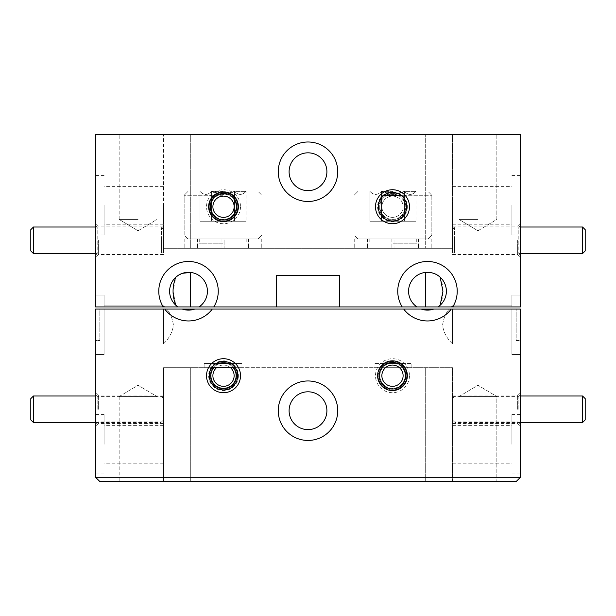 <?xml version="1.0" encoding="UTF-8"?>
<svg xmlns="http://www.w3.org/2000/svg" width="616" height="616" viewBox="0 0 616 616"><rect width="100%" height="100%" fill="white"/><g stroke="black" fill="none" stroke-linecap="round" stroke-linejoin="round"><path stroke-width="0.46" stroke-dasharray="3.08 2.31" d="M223.038 238.962L188.049 238.962L223.038 238.962M223.038 235.081L184.161 235.081L223.038 235.081M223.038 191.384L211.534 191.384C219.204 195.395 226.873 195.395 234.534 191.384L246.03 191.384L234.534 191.384C238.33 195.395 242.165 195.395 246.03 191.384C242.227 195.395 238.4 195.395 234.534 191.384L223.038 194.464L211.534 191.384C207.738 195.395 203.904 195.395 200.038 191.384C203.842 195.395 207.669 195.395 211.534 191.384L223.038 191.384M223.038 195.272L184.161 195.272L223.038 195.272M223.038 243.212L199.245 243.212L223.038 243.212M211.534 221.252L246.03 221.252L211.534 221.252L211.534 191.384C219.204 195.395 226.873 195.395 234.534 191.384L246.03 191.384L234.534 191.384C238.33 195.395 242.165 195.395 246.03 191.384C242.227 195.395 238.4 195.395 234.534 191.384L223.038 194.464L211.534 191.384C207.738 195.395 203.904 195.395 200.038 191.384C203.842 195.395 207.669 195.395 211.534 191.384L211.534 221.252L200.038 221.252L200.038 191.384L200.038 221.252L234.534 221.252L234.534 191.384L234.534 221.252L246.03 221.252L246.03 191.384L246.03 221.252L211.534 221.252L211.534 191.384L211.534 221.252M234.534 221.252L234.534 191.384L234.534 221.252M392.962 238.962L427.951 238.962L392.962 238.962M392.962 235.081L431.839 235.081L392.962 235.081M392.962 191.384L381.466 191.384C389.135 195.395 396.804 195.395 404.466 191.384L415.962 191.384L404.466 191.384C408.262 195.395 412.096 195.395 415.962 191.384C412.158 195.395 408.331 195.395 404.466 191.384L392.962 194.464L381.466 191.384C377.67 195.395 373.835 195.395 369.97 191.384C373.773 195.395 377.6 195.395 381.466 191.384L392.962 191.384M384.045 195.272L400.924 195.272M392.962 243.212L416.755 243.212L392.962 243.212M381.466 221.252L415.962 221.252L381.466 221.252L381.466 191.384C389.135 195.395 396.804 195.395 404.466 191.384L415.962 191.384L404.466 191.384C408.262 195.395 412.096 195.395 415.962 191.384C412.158 195.395 408.331 195.395 404.466 191.384L392.962 194.464L381.466 191.384C377.67 195.395 373.835 195.395 369.97 191.384C373.773 195.395 377.6 195.395 381.466 191.384L381.466 221.252L369.97 221.252L369.97 191.384L369.97 221.252L404.466 221.252L404.466 191.384L404.466 221.252L415.962 221.252L415.962 191.384L415.962 221.252L381.466 221.252L381.466 191.384L381.466 221.252M392.962 195.272L431.839 195.272L392.962 195.272M404.466 221.252L404.466 191.384L404.466 221.252M163.556 419.889L163.556 398.644L163.556 419.889L160.907 422.545L160.907 395.996L160.907 422.545L95.588 422.545M163.556 398.644L160.907 395.996L95.588 395.996M33.457 422.545L33.457 395.996M30.8 398.644L30.8 419.889M585.2 419.889L585.2 398.644M582.543 395.996L582.543 422.545M452.444 419.889L452.444 398.644L452.444 419.889L455.093 422.545L455.093 395.996L455.093 422.545L520.412 422.545M452.444 398.644L455.093 395.996L520.412 395.996M392.484 196.111A10.618 10.618 0 0 1 403.11 206.73A10.618 10.618 0 0 1 392.484 217.356A10.618 10.618 0 0 0 403.11 206.73A10.618 10.618 0 0 0 392.484 196.111A10.618 10.618 0 0 0 381.866 206.73A10.618 10.618 0 0 0 392.484 217.356A10.618 10.618 0 0 1 381.866 206.73A10.618 10.618 0 0 1 392.484 196.111M392.484 220.004A13.275 13.275 0 0 0 405.759 206.73A13.275 13.275 0 0 0 392.484 193.455A13.275 13.275 0 0 1 405.759 206.73A13.275 13.275 0 0 1 392.484 220.004A13.275 13.275 0 0 1 379.21 206.73A13.275 13.275 0 0 1 392.484 193.455A13.275 13.275 0 0 0 379.21 206.73A13.275 13.275 0 0 0 392.484 220.004M223.516 217.356A10.618 10.618 0 0 1 212.89 206.73A10.618 10.618 0 0 1 223.516 196.111A10.618 10.618 0 0 1 234.134 206.73A10.618 10.618 0 0 1 223.516 217.356M223.516 193.455A13.275 13.275 0 0 0 210.241 206.73A13.275 13.275 0 0 0 223.516 220.004A13.275 13.275 0 0 0 236.79 206.73A13.275 13.275 0 0 0 223.516 193.455M392.484 386.324A10.618 10.618 0 0 1 381.866 375.706A10.618 10.618 0 0 1 392.484 365.088A10.618 10.618 0 0 1 403.11 375.706A10.618 10.618 0 0 1 392.484 386.324M379.849 375.706A12.636 12.636 0 0 0 392.484 388.342A12.636 12.636 0 0 0 395.534 363.44A12.636 12.636 0 0 0 382.721 367.69L235.274 367.69L241.942 367.69L241.942 363.44L204.127 363.44L241.942 363.44L204.127 363.44L241.942 363.44L241.942 367.69L235.274 367.69A14.23 14.23 0 0 0 211.758 367.69L204.127 367.69L204.127 363.44L204.127 367.69L211.758 367.69L190.321 367.69L213.744 367.69A12.636 12.636 0 0 1 233.279 367.69L380.726 367.69A14.23 14.23 0 0 1 404.242 367.69L452.444 367.69L452.444 481.543L425.679 481.543L452.444 481.543L452.444 367.69L382.721 367.69A12.636 12.636 0 0 0 392.484 388.342A12.636 12.636 0 0 0 405.128 375.706A12.636 12.636 0 0 0 392.484 363.07A12.636 12.636 0 0 0 379.849 375.706M379.21 375.706A13.275 13.275 0 0 1 392.484 362.431A13.275 13.275 0 0 1 405.759 375.706A13.275 13.275 0 0 1 392.484 388.981A13.275 13.275 0 0 1 379.21 375.706M230.476 367.69A10.618 10.618 0 0 0 223.516 365.088A10.618 10.618 0 0 1 234.134 375.706A10.618 10.618 0 0 1 223.516 386.324A10.618 10.618 0 0 1 212.89 375.706A10.618 10.618 0 0 1 223.516 365.088A10.618 10.618 0 0 0 216.547 367.69M236.151 375.706A12.636 12.636 0 0 1 223.516 388.342A12.636 12.636 0 0 1 210.872 375.706A12.636 12.636 0 0 1 223.516 363.07A12.636 12.636 0 0 1 236.151 375.706M223.516 388.981A13.275 13.275 0 0 0 236.79 375.706A13.275 13.275 0 0 0 223.516 362.431A13.275 13.275 0 0 0 210.241 375.706A13.275 13.275 0 0 0 223.516 388.981A13.275 13.275 0 0 0 236.79 375.706A13.275 13.275 0 0 0 223.516 362.431A13.275 13.275 0 0 0 210.241 375.706A13.275 13.275 0 0 0 223.516 388.981M520.412 409.27L520.412 426.264L520.412 409.27M517.656 409.27L517.656 395.033L517.656 409.27M452.444 409.27L452.444 395.033L452.444 409.27M518.187 409.27L518.187 396.627L518.187 409.27M520.412 324.778L520.412 354.516L520.412 309.063L511.919 309.063L520.412 309.063L511.919 309.063L520.412 309.063L520.412 354.516L520.412 324.778M511.919 324.778L511.919 354.516L511.919 309.063L449.441 309.063L511.919 309.063L511.919 354.516L511.919 324.778M520.412 444.267L520.412 414.522L520.412 444.267M511.919 444.267L511.919 414.522L511.919 444.267M452.444 343.597L452.444 343.597C452.983 344.444 443.351 335.974 442.627 324.778C443.713 317.817 445.984 312.574 449.441 309.063L452.444 309.063L449.441 309.063C445.992 312.566 443.72 317.81 442.627 324.778C443.366 336.013 452.968 344.421 452.444 343.597L452.444 309.063L452.444 343.597M452.444 444.267L452.444 425.356L452.444 444.267M211.758 367.69A14.23 14.23 0 0 0 223.516 389.936A14.23 14.23 0 0 0 235.274 367.69M278.263 410.703A29.737 29.737 0 0 0 308 440.44A29.737 29.737 0 0 0 337.737 410.703A29.737 29.737 0 0 1 308 440.44A29.737 29.737 0 0 1 278.263 410.703A29.737 29.737 0 0 1 308 380.965A29.737 29.737 0 0 1 337.737 410.703A29.737 29.737 0 0 1 308 440.44A29.737 29.737 0 0 1 278.263 410.703A29.737 29.737 0 0 1 308 380.965A29.737 29.737 0 0 1 337.737 410.703A29.737 29.737 0 0 0 308 380.965A29.737 29.737 0 0 0 278.263 410.703M289.096 410.703A18.904 18.904 0 0 0 308 429.606A18.904 18.904 0 0 0 326.904 410.703A18.904 18.904 0 0 1 308 429.606A18.904 18.904 0 0 1 289.096 410.703A18.904 18.904 0 0 1 308 391.799A18.904 18.904 0 0 1 326.904 410.703A18.904 18.904 0 0 1 308 429.606A18.904 18.904 0 0 1 289.096 410.703A18.904 18.904 0 0 1 308 391.799A18.904 18.904 0 0 1 326.904 410.703A18.904 18.904 0 0 0 308 391.799A18.904 18.904 0 0 0 289.096 410.703M95.588 409.27L95.588 426.264L95.588 409.27M98.344 409.27L98.344 395.033L98.344 409.27M163.556 409.27L163.556 395.033L163.556 409.27M97.813 409.27L97.813 396.627L97.813 409.27M95.588 324.778L95.588 354.516L95.588 309.063L164.726 309.063A29.737 29.737 0 0 0 212.304 309.063L403.696 309.063A29.737 29.737 0 0 0 451.274 309.063L520.412 309.063L516.162 309.063L520.412 309.063L520.412 477.292L95.588 477.292L95.588 309.063L104.081 309.063L95.588 309.063L99.838 309.063L99.838 340.502L95.588 340.502L95.588 309.063L99.838 309.063L99.838 340.502L95.588 340.502L95.588 309.063L104.081 309.063L95.588 309.063L95.588 354.516L95.588 324.778M104.081 324.778L104.081 354.516L104.081 309.063L166.559 309.063L104.081 309.063L163.556 309.063L104.081 309.063L104.081 354.516L104.081 324.778M95.588 444.267L95.588 414.522L95.588 444.267M104.081 444.267L104.081 414.522L104.081 444.267M163.556 343.597L163.556 343.597C163.017 344.444 172.649 335.974 173.373 324.778C172.287 317.817 170.016 312.574 166.559 309.063L163.556 309.063L166.559 309.063C170.008 312.566 172.28 317.81 173.373 324.778C172.634 336.013 163.032 344.421 163.556 343.597L163.556 309.063L163.556 343.597M163.556 444.267L163.556 425.356L163.556 444.267M409.478 375.706A16.994 16.994 0 0 1 392.484 392.7A16.994 16.994 0 0 1 375.49 375.706A16.994 16.994 0 0 1 392.484 358.712A16.994 16.994 0 0 1 409.478 375.706M406.722 375.706A14.23 14.23 0 0 1 392.484 389.936A14.23 14.23 0 0 1 380.726 367.69L404.242 367.69A14.23 14.23 0 0 1 392.484 389.936A14.23 14.23 0 0 1 378.255 375.706A14.23 14.23 0 0 1 392.484 361.476A14.23 14.23 0 0 1 406.722 375.706M238.384 375.706A14.869 14.869 0 0 1 223.516 390.575A14.869 14.869 0 0 1 208.647 375.706A14.869 14.869 0 0 1 223.516 360.837A14.869 14.869 0 0 1 238.384 375.706M459.028 396.573L459.028 481.543L496.835 481.543L459.028 481.543L496.835 481.543L459.028 481.543L459.028 396.573L496.835 396.573L496.835 481.543L496.835 396.573L459.028 396.573L496.835 396.573L459.028 396.573L477.931 385.216L496.835 396.573L477.931 385.216L459.028 396.573M119.165 396.573L119.165 481.543L156.972 481.543L119.165 481.543L156.972 481.543L119.165 481.543L119.165 396.573L156.972 396.573L156.972 481.543L156.972 396.573L119.165 396.573L156.972 396.573L119.165 396.573L138.069 385.216L156.972 396.573L138.069 385.216L119.165 396.573M411.873 367.69L411.873 363.44L374.058 363.44L411.873 363.44L374.058 363.44L411.873 363.44L411.873 367.69L374.058 367.69L374.058 363.44L374.058 367.69L411.873 367.69M241.942 367.69L204.127 367.69L241.942 367.69M190.321 309.063L190.321 310.041L182.267 309.063L164.726 309.063A29.737 29.737 0 0 0 212.304 309.063L194.764 309.063A18.904 18.904 0 0 1 190.321 310.041A18.904 18.904 0 0 0 194.764 309.063L182.267 309.063L186.194 309.979M425.679 309.063L421.236 309.063A18.904 18.904 0 0 0 425.679 310.041A18.904 18.904 0 0 1 421.236 309.063L403.696 309.063A29.737 29.737 0 0 0 451.274 309.063L425.679 309.063L425.679 310.041L433.733 309.063A18.904 18.904 0 0 1 421.236 309.063M516.162 340.502L520.412 340.502L516.162 340.502L516.162 309.063L516.162 340.502M95.588 477.292L99.838 481.543L516.162 481.543L520.412 477.292M190.321 481.543L425.679 481.543L163.556 481.543L190.321 481.543L190.321 367.69L163.556 367.69L163.556 481.543L163.556 367.69L190.321 367.69L190.321 481.543M233.279 367.69L213.744 367.69M194.764 309.063A18.904 18.904 0 0 1 182.267 309.063M451.274 309.063A29.737 29.737 0 0 1 403.696 309.063M212.304 309.063A29.737 29.737 0 0 1 164.726 309.063M226.557 363.44L220.466 363.44L226.557 363.44M399.707 363.44L385.27 363.44L399.707 363.44M389.443 363.44L395.534 363.44L389.443 363.44M216.293 363.44L230.73 363.44M169.616 291.222A18.904 18.904 0 0 0 175.853 305.259A18.904 18.904 0 0 1 188.519 272.318A18.904 18.904 0 0 1 207.423 291.222A18.904 18.904 0 0 0 190.321 272.403A18.904 18.904 0 0 1 199.022 306.937L213.76 306.937A29.737 29.737 0 0 0 188.519 261.484A29.737 29.737 0 0 0 163.271 306.937A29.737 29.737 0 0 1 188.519 261.484A29.737 29.737 0 0 1 213.76 306.937A29.737 29.737 0 0 0 188.519 261.484A29.737 29.737 0 0 0 163.271 306.937L178.016 306.937A18.904 18.904 0 0 1 175.853 277.185A18.904 18.904 0 0 0 169.616 291.222M182.367 273.342L175.853 277.185C179.71 273.666 184.531 272.072 190.321 272.403L190.321 306.937L199.022 306.937A18.904 18.904 0 0 0 207.423 291.222A18.904 18.904 0 0 1 199.022 306.937M339.439 306.937L339.439 275.498L339.439 306.937L276.561 306.937L276.561 275.498L276.561 306.937L276.561 275.498L339.439 275.498L276.561 275.498L339.439 275.498L339.439 306.937L402.24 306.937A29.737 29.737 0 0 1 397.743 291.222A29.737 29.737 0 0 0 402.24 306.937A29.737 29.737 0 0 1 427.481 261.484A29.737 29.737 0 0 1 457.218 291.222A29.737 29.737 0 0 0 427.481 261.484A29.737 29.737 0 0 0 397.743 291.222A29.737 29.737 0 0 1 427.481 261.484A29.737 29.737 0 0 1 452.729 306.937A29.737 29.737 0 0 0 457.218 291.222A29.737 29.737 0 0 1 452.729 306.937L520.412 306.937L520.412 295.041L520.412 306.937L511.919 306.937L511.919 305.875L511.919 306.937L451.205 306.937L452.444 306.937L452.444 305.96L452.444 306.937L511.919 306.937L511.919 295.041L511.919 306.937L520.412 306.937L451.205 306.937L452.383 305.875L451.205 306.937L520.412 306.937L520.412 134.457L95.588 134.457L95.588 306.937L95.588 295.041L95.588 306.937L104.081 306.937L95.588 306.937L104.081 306.937L104.081 295.041L104.081 306.937L104.081 305.875L104.081 306.937L164.795 306.937L104.081 306.937L164.795 306.937L163.556 306.937L163.617 305.875L164.795 306.937L163.556 305.96L163.556 306.937L163.556 305.96L163.556 306.937L95.588 306.937L95.588 295.041L95.588 306.937L163.271 306.937M402.24 306.937L416.978 306.937A18.904 18.904 0 0 1 425.679 272.403A18.904 18.904 0 0 0 416.978 306.937A18.904 18.904 0 0 1 427.481 272.318A18.904 18.904 0 0 1 446.384 291.222A18.904 18.904 0 0 0 440.147 277.185A18.904 18.904 0 0 1 437.984 306.937L452.729 306.937M440.147 305.259L437.984 306.937L425.679 306.937L425.679 272.403C431.446 272.064 436.267 273.658 440.147 277.185C443.867 286.517 443.867 295.873 440.147 305.259A18.904 18.904 0 0 0 446.384 291.222A18.904 18.904 0 0 1 440.147 305.259M190.321 306.937L178.016 306.937L175.853 305.259L173.058 291.222L175.853 277.185M210.872 206.73A12.636 12.636 0 0 0 223.516 219.373A12.636 12.636 0 0 0 236.151 206.73A12.636 12.636 0 0 0 223.516 194.094A12.636 12.636 0 0 0 210.872 206.73A12.636 12.636 0 0 0 223.516 219.373A12.636 12.636 0 0 0 236.151 206.73A12.636 12.636 0 0 0 223.516 194.094A12.636 12.636 0 0 0 210.872 206.73M278.263 171.733A29.737 29.737 0 0 0 308 201.478A29.737 29.737 0 0 0 337.737 171.733A29.737 29.737 0 0 1 308 201.478A29.737 29.737 0 0 1 278.263 171.733A29.737 29.737 0 0 1 308 141.996A29.737 29.737 0 0 1 337.737 171.733A29.737 29.737 0 0 1 308 201.478A29.737 29.737 0 0 1 278.263 171.733A29.737 29.737 0 0 1 308 141.996A29.737 29.737 0 0 1 337.737 171.733A29.737 29.737 0 0 0 308 141.996A29.737 29.737 0 0 0 278.263 171.733M95.588 240.294L95.588 257.288L95.588 240.294M98.344 240.294L98.344 254.524L98.344 240.294M95.588 253.569L97.182 253.569L97.182 240.294L97.182 253.569L95.588 255.163M95.588 205.297L95.588 235.035L95.588 205.297M104.081 205.297L104.081 235.035L104.081 205.297M520.412 240.294L520.412 257.288L520.412 240.294M517.656 240.294L517.656 254.524L517.656 240.294M520.412 253.569L518.818 253.569L518.818 240.294L518.818 253.569L520.412 255.163M520.412 205.297L520.412 235.035L520.412 205.297M511.919 205.297L511.919 235.035L511.919 205.297M240.51 206.73A16.994 16.994 0 0 1 223.516 223.724A16.994 16.994 0 0 1 206.522 206.73A16.994 16.994 0 0 1 223.516 189.736A16.994 16.994 0 0 1 240.51 206.73M237.745 206.73A14.23 14.23 0 0 1 223.516 220.967A14.23 14.23 0 0 1 209.278 206.73A14.23 14.23 0 0 1 223.516 192.5A14.23 14.23 0 0 1 237.745 206.73A14.23 14.23 0 0 1 223.516 220.967A14.23 14.23 0 0 1 209.278 206.73A14.23 14.23 0 0 1 223.516 192.5A14.23 14.23 0 0 1 237.745 206.73M407.353 206.73A14.869 14.869 0 0 1 392.484 221.598A14.869 14.869 0 0 1 377.616 206.73A14.869 14.869 0 0 1 392.484 191.861A14.869 14.869 0 0 1 407.353 206.73M405.128 206.73A12.636 12.636 0 0 1 392.484 219.373A12.636 12.636 0 0 1 379.849 206.73A12.636 12.636 0 0 1 392.484 194.094A12.636 12.636 0 0 1 405.128 206.73A12.636 12.636 0 0 1 392.484 219.373A12.636 12.636 0 0 1 379.849 206.73A12.636 12.636 0 0 1 392.484 194.094A12.636 12.636 0 0 1 405.128 206.73M378.255 206.73A14.23 14.23 0 0 0 392.484 220.967A14.23 14.23 0 0 0 406.722 206.73A14.23 14.23 0 0 0 392.484 192.5A14.23 14.23 0 0 0 378.255 206.73M138.069 134.457L119.165 134.457L138.069 134.457M138.069 219.427L119.165 219.427L138.069 219.427M477.931 134.457L459.028 134.457L477.931 134.457M477.931 219.427L459.028 219.427L477.931 219.427M163.556 250.912L163.556 240.294L163.556 252.93L163.556 240.294L163.556 250.912L161.538 252.93L161.538 240.294L161.538 252.93L163.556 252.93M33.457 253.569L33.457 227.019M95.588 227.019L97.182 227.019L97.182 240.294L97.182 227.019L95.588 225.425M452.444 250.912L452.444 240.294L452.444 252.93L452.444 240.294L452.444 250.912L454.462 252.93L454.462 240.294L454.462 252.93L452.444 252.93M520.412 227.019L518.818 227.019L518.818 240.294L518.818 227.019L520.412 225.425M289.096 171.733A18.904 18.904 0 0 0 308 190.644A18.904 18.904 0 0 0 326.904 171.733A18.904 18.904 0 0 1 308 190.644A18.904 18.904 0 0 1 289.096 171.733A18.904 18.904 0 0 1 308 152.83A18.904 18.904 0 0 1 326.904 171.733A18.904 18.904 0 0 1 308 190.644A18.904 18.904 0 0 1 289.096 171.733A18.904 18.904 0 0 1 308 152.83A18.904 18.904 0 0 1 326.904 171.733A18.904 18.904 0 0 0 308 152.83A18.904 18.904 0 0 0 289.096 171.733M452.444 205.297L452.444 224.201L452.444 205.297M163.556 205.297L163.556 224.201L163.556 205.297M30.8 229.676L30.8 250.912M454.462 240.294L454.462 227.658L454.462 240.294M452.444 229.676L452.444 248.31L452.444 229.676L454.462 227.658L452.444 227.658L452.444 240.294L452.444 227.658M161.538 240.294L161.538 227.658L161.538 240.294M163.556 229.676L163.556 248.31L163.556 229.676L161.538 227.658L163.556 227.658L163.556 240.294L163.556 227.658M224.093 238.962L184.8 238.962L261.269 238.962L184.8 238.962L261.269 238.962L224.093 238.962L224.093 248.31L248.525 248.31L184.8 248.31L261.269 248.31L184.8 248.31L261.269 248.31L224.093 248.31L224.093 238.962M394.024 238.962L354.731 238.962L431.2 238.962L354.731 238.962L431.2 238.962L394.024 238.962L394.024 248.31L418.457 248.31L354.731 248.31L431.2 248.31L354.731 248.31L431.2 248.31L394.024 248.31L394.024 238.962M585.2 250.912L585.2 229.676M221.976 238.962L221.976 248.31L221.976 238.962M391.907 238.962L391.907 248.31L391.907 238.962M582.543 227.019L582.543 253.569M163.556 248.31L452.444 248.31L163.556 248.31L163.556 134.457L190.321 134.457L163.556 134.457L163.556 248.31M452.444 240.294L452.444 226.064L452.444 240.294M163.556 240.294L163.556 226.064L163.556 240.294M425.679 134.457L190.321 134.457L452.444 134.457L425.679 134.457L425.679 248.31L425.679 134.457M452.444 248.31L452.444 134.457L452.444 248.31M276.561 306.937L213.76 306.937M416.978 306.937L425.679 306.937M511.919 306.937L511.919 295.041L511.919 306.937M452.444 306.937L452.444 305.96L452.444 306.937M104.081 306.937L104.081 295.041L104.081 306.937M425.679 367.69L425.679 481.543L425.679 367.69M190.321 248.31L190.321 134.457L190.321 248.31M188.049 238.962L184.161 235.081L184.161 195.272L184.161 235.081L188.049 238.962M188.049 191.384L184.161 195.272L188.049 191.384M199.245 238.962L199.245 243.212L199.245 238.962M246.824 238.962L246.824 243.212L246.824 238.962M261.908 195.272L261.908 235.081L258.019 238.962L261.908 235.081L261.908 195.272L258.019 191.384L261.908 195.272M357.981 238.962L354.092 235.081L354.092 195.272L354.092 235.081L357.981 238.962M357.981 191.384L354.092 195.272L357.981 191.384M369.176 238.962L369.176 243.212L369.176 238.962M416.755 238.962L416.755 243.212L416.755 238.962M431.839 195.272L431.839 235.081L427.951 238.962L431.839 235.081L431.839 195.272L427.951 191.384L431.839 195.272M452.444 423.5L517.656 423.5L520.412 426.264M452.444 421.906L518.187 421.906L520.412 424.139M511.919 354.516L520.412 354.516L511.919 354.516M511.919 474.004L520.412 474.004M452.444 463.17L511.919 463.17M163.556 423.5L98.344 423.5L95.588 426.264M163.556 421.906L97.813 421.906L95.588 424.139M104.081 354.516L95.588 354.516L104.081 354.516M104.081 474.004L95.588 474.004M163.556 463.17L104.081 463.17M163.556 425.356L104.081 425.356M104.081 414.522L95.588 414.522M163.556 396.627L97.813 396.627L95.588 394.402M163.556 395.033L98.344 395.033L95.588 392.276M452.444 425.356L511.919 425.356M511.919 414.522L520.412 414.522M452.444 396.627L518.187 396.627L520.412 394.402M452.444 395.033L517.656 395.033L520.412 392.276M163.556 254.524L98.344 254.524L95.588 257.288M104.081 235.035L95.588 235.035M452.444 254.524L517.656 254.524L520.412 257.288M511.919 235.035L520.412 235.035M119.165 219.427L119.165 134.457L119.165 219.427L138.069 230.784L119.165 219.427M459.028 219.427L459.028 134.457L459.028 219.427L477.931 230.784L459.028 219.427M452.444 224.201L511.919 224.201M163.556 224.201L104.081 224.201M184.8 238.962L184.8 248.31L184.8 238.962M261.269 238.962L261.269 248.31L261.269 238.962M197.544 238.962L197.544 248.31L197.544 238.962M248.525 238.962L248.525 248.31L248.525 238.962M354.731 238.962L354.731 248.31L354.731 238.962M431.2 238.962L431.2 248.31L431.2 238.962M367.475 238.962L367.475 248.31L367.475 238.962M418.457 238.962L418.457 248.31L418.457 238.962M163.556 186.394L104.081 186.394M452.444 186.394L511.919 186.394M138.069 230.784L156.972 219.427L156.972 134.457L156.972 219.427L138.069 230.784M477.931 230.784L496.835 219.427L496.835 134.457L496.835 219.427L477.931 230.784M452.444 226.064L517.656 226.064L520.412 223.3M163.556 226.064L98.344 226.064L95.588 223.3M511.919 175.56L520.412 175.56M104.081 175.56L95.588 175.56M104.081 295.041L95.588 295.041L104.081 295.041M163.617 305.875L104.081 305.875L163.617 305.875M452.383 305.875L511.919 305.875L452.383 305.875M511.919 295.041L520.412 295.041L511.919 295.041"/><path stroke-width="0.92" d="M400.924 195.272L384.045 195.272M33.457 422.545L30.8 419.889L30.8 398.644L33.457 395.996L33.457 422.545L95.588 422.545M33.457 395.996L95.588 395.996M582.543 422.545L582.543 395.996L585.2 398.644L585.2 419.889L582.543 422.545L520.412 422.545M582.543 395.996L520.412 395.996M223.516 196.111A10.618 10.618 0 0 0 212.89 206.73A10.618 10.618 0 0 0 223.516 217.356A10.618 10.618 0 0 0 234.134 206.73A10.618 10.618 0 0 0 223.516 196.111M223.516 220.004A13.275 13.275 0 0 1 210.241 206.73A13.275 13.275 0 0 1 223.516 193.455A13.275 13.275 0 0 1 236.79 206.73A13.275 13.275 0 0 1 223.516 220.004M392.484 388.981A13.275 13.275 0 0 1 379.21 375.706A13.275 13.275 0 0 1 392.484 362.431A13.275 13.275 0 0 1 405.759 375.706A13.275 13.275 0 0 1 392.484 388.981M392.484 365.088A10.618 10.618 0 0 0 381.866 375.706A10.618 10.618 0 0 0 392.484 386.324A10.618 10.618 0 0 0 403.11 375.706A10.618 10.618 0 0 0 392.484 365.088M216.547 367.69A10.618 10.618 0 0 0 223.516 386.324A10.618 10.618 0 0 0 230.476 367.69M206.522 375.706A16.994 16.994 0 0 0 223.516 392.7A16.994 16.994 0 0 0 240.51 375.706A16.994 16.994 0 0 0 223.516 358.712A16.994 16.994 0 0 0 206.522 375.706M209.278 375.706A14.23 14.23 0 0 0 223.516 389.936A14.23 14.23 0 0 0 237.745 375.706A14.23 14.23 0 0 0 223.516 361.476A14.23 14.23 0 0 0 209.278 375.706M377.616 375.706A14.869 14.869 0 0 0 392.484 390.575A14.869 14.869 0 0 0 407.353 375.706A14.869 14.869 0 0 0 392.484 360.837A14.869 14.869 0 0 0 377.616 375.706M278.263 410.703A29.737 29.737 0 0 0 308 440.44A29.737 29.737 0 0 0 337.737 410.703A29.737 29.737 0 0 0 308 380.965A29.737 29.737 0 0 0 278.263 410.703M289.096 410.703A18.904 18.904 0 0 0 308 429.606A18.904 18.904 0 0 0 326.904 410.703A18.904 18.904 0 0 0 308 391.799A18.904 18.904 0 0 0 289.096 410.703M233.279 367.69A12.636 12.636 0 0 1 223.516 388.342A12.636 12.636 0 0 1 213.744 367.69M235.274 367.69L211.758 367.69M425.679 309.063L520.412 309.063L520.412 477.292L516.162 481.543L99.838 481.543L95.588 477.292L95.588 309.063L425.679 309.063L425.679 310.041L433.733 309.063A18.904 18.904 0 0 1 421.236 309.063M186.194 309.979L190.321 310.041L190.321 309.063M403.696 309.063A29.737 29.737 0 0 0 451.274 309.063M164.726 309.063A29.737 29.737 0 0 0 212.304 309.063M95.588 477.292L520.412 477.292M182.267 309.063A18.904 18.904 0 0 0 194.764 309.063M216.293 363.44L230.73 363.44M175.853 277.185C172.134 286.517 172.134 295.873 175.853 305.259L178.016 306.937L163.271 306.937A29.737 29.737 0 0 1 188.519 261.484A29.737 29.737 0 0 1 213.76 306.937L402.24 306.937A29.737 29.737 0 0 1 427.481 261.484A29.737 29.737 0 0 1 452.729 306.937L402.24 306.937M213.76 306.937L199.022 306.937A18.904 18.904 0 0 0 188.519 272.318A18.904 18.904 0 0 0 178.016 306.937L190.321 306.937L190.321 272.403L182.367 273.342M425.679 306.937L425.679 272.403C431.47 272.072 436.29 273.666 440.147 277.185L442.942 291.222L440.147 305.259L437.984 306.937A18.904 18.904 0 0 0 427.481 272.318A18.904 18.904 0 0 0 416.978 306.937M375.49 206.73A16.994 16.994 0 0 0 392.484 223.724A16.994 16.994 0 0 0 409.478 206.73A16.994 16.994 0 0 0 392.484 189.736A16.994 16.994 0 0 0 375.49 206.73M378.255 206.73A14.23 14.23 0 0 0 392.484 220.967A14.23 14.23 0 0 0 406.722 206.73A14.23 14.23 0 0 0 392.484 192.5A14.23 14.23 0 0 0 378.255 206.73M208.647 206.73A14.869 14.869 0 0 0 223.516 221.598A14.869 14.869 0 0 0 238.384 206.73A14.869 14.869 0 0 0 223.516 191.861A14.869 14.869 0 0 0 208.647 206.73M278.263 171.733A29.737 29.737 0 0 0 308 201.478A29.737 29.737 0 0 0 337.737 171.733A29.737 29.737 0 0 0 308 141.996A29.737 29.737 0 0 0 278.263 171.733M33.457 227.019L33.457 253.569L30.8 250.912L30.8 229.676L33.457 227.019L95.588 227.019M33.457 253.569L95.588 253.569M582.543 227.019L585.2 229.676L585.2 250.912L582.543 253.569L582.543 227.019L520.412 227.019M582.543 253.569L520.412 253.569M289.096 171.733A18.904 18.904 0 0 0 308 190.644A18.904 18.904 0 0 0 326.904 171.733A18.904 18.904 0 0 0 308 152.83A18.904 18.904 0 0 0 289.096 171.733M276.561 306.937L276.561 275.498L339.439 275.498L339.439 306.937M163.271 306.937L95.588 306.937L95.588 134.457L520.412 134.457L520.412 306.937L452.729 306.937M199.022 306.937L190.321 306.937"/></g></svg>
